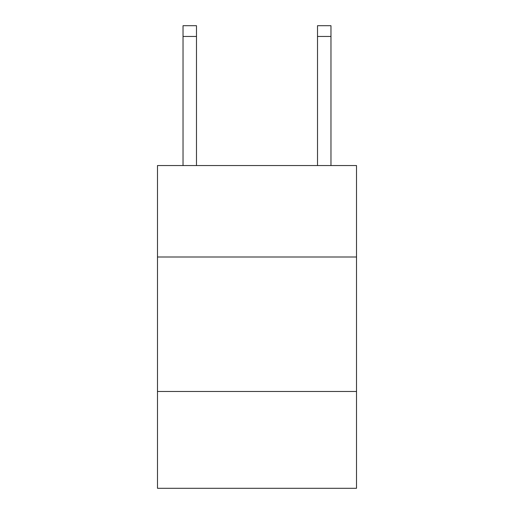 <?xml version="1.0" encoding="UTF-8"?>
<svg xmlns="http://www.w3.org/2000/svg" width="514" height="514" viewBox="0 0 514 514"><rect width="100%" height="100%" fill="white"/><g stroke="black" fill="none" stroke-linecap="round" stroke-linejoin="round"><path stroke-width="0.77" d="M356.51 257L356.51 165.553L157.49 165.553L157.49 257L356.51 257L356.51 488.3L157.49 488.3L157.49 257M356.51 391.475L157.49 391.475M317.517 165.553L317.517 25.7L330.965 25.7L330.965 165.553M317.517 25.7L330.965 25.7L317.517 25.7M196.483 165.553L196.483 36.455L183.035 36.455L183.035 25.7L196.483 25.7L196.483 36.455M183.035 165.553L183.035 36.455M317.517 36.455L330.965 36.455"/></g></svg>
